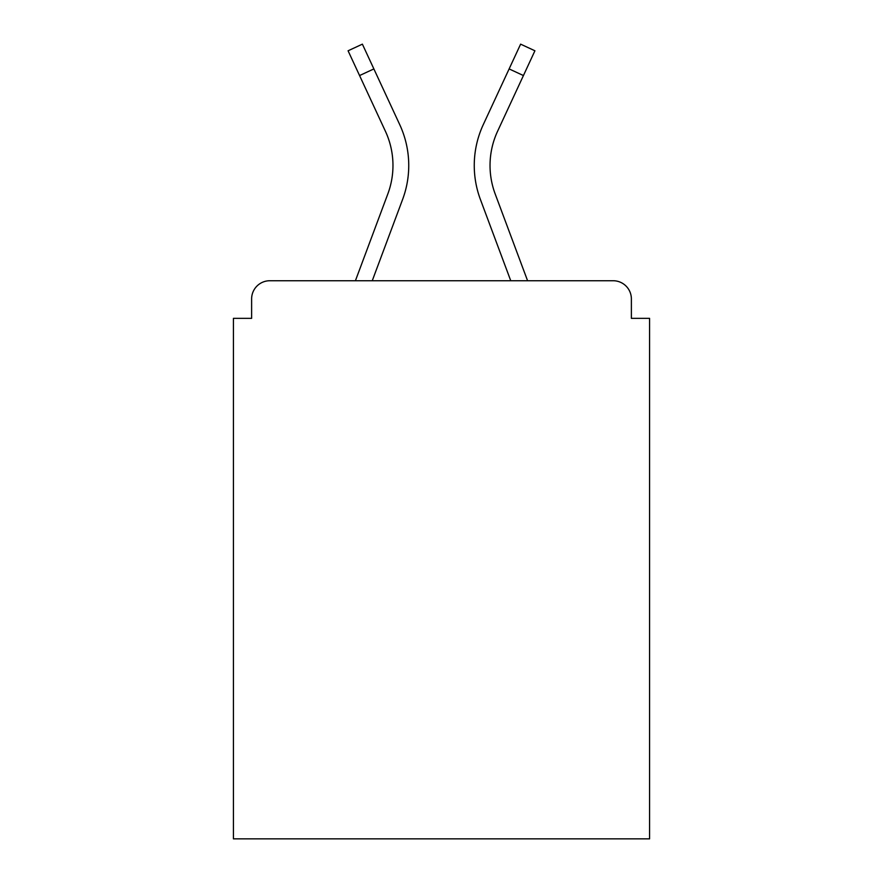 <?xml version="1.0" encoding="UTF-8"?>
<svg xmlns="http://www.w3.org/2000/svg" width="883" height="883" viewBox="0 0 883 883"><rect width="100%" height="100%" fill="white"/><g stroke="black" fill="none" stroke-linecap="round" stroke-linejoin="round"><path stroke-width="1.32" d="M631.378 318.355L631.378 298.94L631.378 318.355L649.579 318.355L649.579 838.85L233.421 838.85L233.421 318.355L251.622 318.355L251.622 298.94L251.622 318.355M359.569 75.552L348.079 50.784L362.383 44.15L373.873 68.918L359.569 75.552L385.418 131.269A81.291 81.291 0 0 1 387.836 193.907L355.419 280.739L269.823 280.739L613.177 280.739A18.201 18.201 0 0 1 631.378 298.94M387.836 193.907L355.419 280.739L387.836 193.907A81.291 81.291 0 0 0 392.968 165.474A81.291 81.291 0 0 1 387.836 193.907A81.291 81.291 0 0 0 385.418 131.269A81.291 81.291 0 0 1 392.968 165.474A81.291 81.291 0 0 0 385.418 131.269A81.291 81.291 0 0 1 387.836 193.907L355.419 280.739L269.823 280.739A18.201 18.201 0 0 0 251.622 298.94M402.615 199.426L372.251 280.739L402.615 199.426L372.251 280.739L402.615 199.426L372.251 280.739L402.615 199.426L372.251 280.739L402.615 199.426L372.251 280.739L402.615 199.426L372.251 280.739L402.615 199.426L372.251 280.739L510.749 280.739L372.251 280.739L402.615 199.426A97.064 97.064 0 0 0 399.723 124.624L373.873 68.918M490.032 165.474A81.291 81.291 0 0 0 495.164 193.907L527.581 280.739L495.164 193.907A81.291 81.291 0 0 1 490.032 165.474A81.291 81.291 0 0 0 495.164 193.907A81.291 81.291 0 0 1 490.032 165.474A81.291 81.291 0 0 0 495.164 193.907A81.291 81.291 0 0 1 490.032 165.474A81.291 81.291 0 0 0 495.164 193.907A81.291 81.291 0 0 1 490.032 165.474A81.291 81.291 0 0 0 495.164 193.907A81.291 81.291 0 0 1 490.032 165.474A81.291 81.291 0 0 0 495.164 193.907A81.291 81.291 0 0 1 490.032 165.474A81.291 81.291 0 0 0 495.164 193.907A81.291 81.291 0 0 1 497.582 131.269A81.291 81.291 0 0 0 490.032 165.474A81.291 81.291 0 0 1 497.582 131.269A81.291 81.291 0 0 0 490.032 165.474A81.291 81.291 0 0 1 497.582 131.269A81.291 81.291 0 0 0 490.032 165.474A81.291 81.291 0 0 1 497.582 131.269A81.291 81.291 0 0 0 490.032 165.474A81.291 81.291 0 0 1 497.582 131.269A81.291 81.291 0 0 0 490.032 165.474A81.291 81.291 0 0 1 497.582 131.269A81.291 81.291 0 0 0 490.032 165.474A81.291 81.291 0 0 1 497.582 131.269A81.291 81.291 0 0 0 490.032 165.474M480.385 199.426L510.749 280.739L480.385 199.426A97.064 97.064 0 0 1 483.277 124.624L520.617 44.15L534.921 50.784L497.582 131.269M523.431 75.552L509.127 68.918"/></g></svg>
